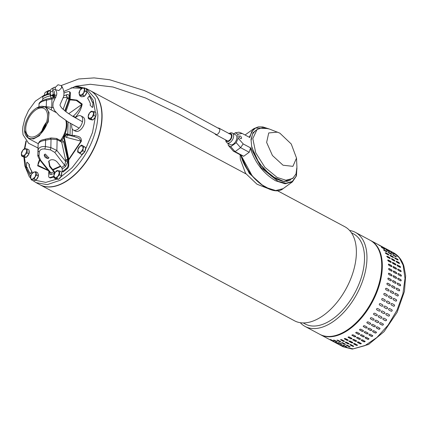 <?xml version="1.0" encoding="UTF-8"?>
<svg xmlns="http://www.w3.org/2000/svg" width="427" height="427" viewBox="0 0 427 427"><rect width="100%" height="100%" fill="white"/><g stroke="black" fill="none" stroke-linecap="round" stroke-linejoin="round"><path stroke-width="0.64" d="M61.712 87.738L61.419 85.672L58.008 84.76L55.131 87.615L55.425 89.686L58.835 90.599L61.712 87.738M90.396 90.727A53.338 30.36 118.1 0 1 90.513 90.786A53.338 30.36 118.1 0 1 100.639 129.237A53.338 30.36 118.1 0 1 72.227 177.077A53.338 30.36 118.1 0 1 40.223 184.87A53.338 30.36 118.1 0 1 40.106 184.811M40.223 184.87L294.518 320.8A53.338 30.36 -61.9 0 0 326.522 313.002A53.338 30.36 -61.9 0 0 355.744 244.132A53.338 30.36 -61.9 0 0 344.808 226.716L277.283 190.623M303.175 322.924L305.204 324.008A51.133 29.105 -61.9 0 0 335.889 316.535A51.133 29.105 -61.9 0 0 363.9 250.516A51.133 29.105 -61.9 0 0 353.412 233.815L351.389 232.736M349.596 230.468A53.338 30.36 118.1 0 1 355.376 232.363A53.338 30.36 118.1 0 1 366.318 249.784A53.338 30.36 118.1 0 1 337.095 318.654A53.338 30.36 118.1 0 1 305.086 326.447A53.338 30.36 118.1 0 1 300.298 322.695M305.086 326.447L319.866 334.346A53.338 30.36 -61.9 0 0 351.875 326.554A53.338 30.36 -61.9 0 0 380.281 278.714A53.338 30.36 -61.9 0 0 370.156 240.268L355.376 232.363M343.132 346.783L320.447 334.661A53.338 30.36 118.1 0 0 357.175 322.593A53.338 30.36 118.1 0 0 380.452 253.056A53.338 30.36 118.1 0 0 370.737 240.577L393.422 252.699L399.224 257.652L403.136 265.183L399.224 257.652L393.422 252.699C398.343 255.426 401.818 259.851 403.846 265.984L405.65 275.628L404.465 291.299L397.089 312.377L384.07 331.651L368.57 344.456L352.323 349.099L343.132 346.783L353.188 348.88L364.882 345.656L376.94 337.453L388.063 325.166L397.041 310.119L402.901 293.952L405.009 278.409L403.136 265.183L403.846 265.984L403.712 267.137M398.007 260.038L394.842 257.935L397.313 259.013C398.22 259.723 398.375 260.032 397.772 259.952L395.445 258.709C394.548 257.988 394.393 257.673 394.986 257.769L394.617 257.705M398.145 260.006L397.772 259.952M396.208 256.91L393.032 254.962L395.498 256.024C396.437 256.691 396.624 256.963 396.053 256.835L393.726 255.592C392.797 254.919 392.61 254.647 393.171 254.78L392.813 254.695M396.411 256.921L396.053 256.835M390.897 252.405L393.331 253.494C394.302 254.113 394.521 254.343 393.988 254.172L390.673 252.133M394.324 254.278L393.988 254.172M388.485 250.265L391.591 251.978L388.207 250.057M391.911 252.117L391.591 251.978M393.118 257.465L390.79 256.221C389.894 255.501 389.739 255.186 390.337 255.282L392.664 256.526C393.566 257.235 393.721 257.545 393.118 257.465L393.497 257.518M389.963 255.218L390.337 255.282L389.952 255.362M391.399 254.353L389.077 253.11C388.143 252.432 387.956 252.16 388.517 252.293L390.844 253.537C391.783 254.204 391.97 254.476 391.399 254.353L391.762 254.433M388.164 252.208L388.517 252.293L388.234 252.405M389.333 251.684L387.006 250.441L386.355 249.763L388.677 251.007C389.654 251.626 389.872 251.855 389.333 251.684L389.675 251.791M386.019 249.646L386.248 249.918M386.942 249.491L383.868 247.713L387.262 249.63M383.553 247.569L383.83 247.777M388.463 254.978L386.136 253.734C385.239 253.014 385.09 252.704 385.682 252.795L388.01 254.038C388.917 254.748 389.066 255.058 388.463 254.978L388.842 255.031M385.309 252.731L385.682 252.795L385.303 252.875M386.75 251.866L384.423 250.622C383.489 249.944 383.302 249.672 383.862 249.806L386.189 251.049C387.129 251.716 387.316 251.989 386.75 251.866L387.108 251.946M383.51 249.72L383.862 249.806L383.579 249.918M384.679 249.197L381.701 247.276L384.028 248.519C384.999 249.138 385.218 249.368 384.679 249.197L385.021 249.304M381.364 247.158L381.594 247.43M382.288 247.003L379.213 245.226L382.608 247.142M378.898 245.082L379.176 245.29M386.734 256.413L387.14 256.205L389.461 257.449L390.225 258.282L389.814 258.5L387.486 257.257L386.985 256.355A0.801 0.315 45.2 0 0 386.707 256.269M391.388 258.901L391.789 258.693L394.116 259.936L394.879 260.769L394.463 260.988L392.141 259.744L391.639 258.842A0.801 0.315 45.2 0 0 391.362 258.757M396.042 261.388L396.443 261.18L398.77 262.424L399.528 263.256L399.117 263.475L396.79 262.231L396.288 261.329A0.801 0.315 45.2 0 0 396.016 261.244M399.528 263.256L399.117 263.475M394.879 260.769L394.463 260.988M390.225 258.282L389.814 258.5M390.774 262.397L388.447 261.153C387.625 260.363 387.545 259.979 388.212 259.995L390.54 261.239C391.372 262.023 391.452 262.408 390.774 262.397L391.18 262.424M387.812 259.963L388.052 260.134A0.801 0.374 49.4 0 0 387.753 260.054M391.345 266.624L389.018 265.38C388.234 264.559 388.191 264.142 388.896 264.132L391.223 265.375C392.018 266.186 392.061 266.603 391.345 266.624L391.756 266.645M388.49 264.105L388.735 264.249A0.801 0.427 54 0 0 388.421 264.185M391.516 271.134L389.189 269.891C388.442 269.042 388.437 268.604 389.178 268.567L391.506 269.811C392.264 270.649 392.269 271.092 391.516 271.134L391.927 271.156M388.773 268.54L389.018 268.663A0.801 0.48 59 0 0 388.698 268.599M391.281 275.874L388.954 274.63C388.244 273.771 388.282 273.307 389.061 273.248L391.388 274.492C392.109 275.351 392.071 275.815 391.281 275.874L391.682 275.906M388.666 273.216L388.901 273.328A0.801 0.523 64.6 0 0 388.591 273.264M390.646 280.806L388.319 279.562C387.647 278.682 387.721 278.207 388.543 278.132L390.87 279.375C391.548 280.251 391.479 280.726 390.646 280.806L391.02 280.843M388.17 278.084L388.383 278.185A0.801 0.56 70.9 0 0 388.095 278.121M389.621 285.86L387.294 284.617C386.659 283.725 386.771 283.24 387.631 283.154L389.958 284.398C390.598 285.284 390.486 285.77 389.621 285.86L389.958 285.914M388.212 290.99L385.885 289.746C385.287 288.849 385.437 288.358 386.328 288.268L388.655 289.511C389.264 290.403 389.114 290.894 388.212 290.99L388.49 291.049M386.44 296.135L384.113 294.892C383.547 294 383.729 293.504 384.658 293.413L386.985 294.657C387.556 295.548 387.374 296.044 386.44 296.135L386.638 296.194M384.316 301.238L381.989 299.994C381.46 299.108 381.674 298.622 382.635 298.537L384.962 299.781C385.501 300.667 385.287 301.158 384.316 301.238L384.433 301.286M384.369 301.265A0.801 0.651 105 0 0 384.828 299.743L382.501 298.5A0.801 0.651 105 0 0 382.453 298.478M381.871 306.25L379.544 305.006C379.043 304.131 379.288 303.656 380.281 303.581L382.608 304.825C383.115 305.7 382.87 306.175 381.871 306.25L381.898 306.26M380.009 309.772L379.95 309.735A0.801 0.657 125.9 0 1 379.021 311.032L376.694 309.788A0.801 0.657 125.9 0 0 376.694 309.788L376.806 309.869C376.331 309.009 376.603 308.55 377.623 308.491L379.95 309.735C380.43 310.594 380.158 311.053 379.133 311.112L376.742 309.831M373.62 314.373A0.801 0.651 136 0 0 373.7 314.427L373.796 314.523C373.347 313.69 373.641 313.253 374.687 313.21L377.014 314.453C377.468 315.297 377.174 315.734 376.123 315.767L373.662 314.427M370.332 318.702A0.801 0.635 145.5 0 0 370.471 318.809L370.556 318.926C370.124 318.115 370.444 317.704 371.506 317.693L373.833 318.937C374.271 319.748 373.951 320.165 372.883 320.17L370.369 318.766M366.868 322.732A0.801 0.608 154.1 0 0 367.049 322.887L367.113 323.025C366.702 322.246 367.039 321.867 368.122 321.883L370.449 323.127C370.866 323.912 370.529 324.29 369.44 324.269L366.894 322.807M363.26 326.431A0.801 0.582 161.7 0 0 363.462 326.623L363.516 326.778C363.115 326.036 363.462 325.689 364.562 325.737L366.889 326.981C367.289 327.733 366.942 328.08 365.838 328.021L363.276 326.511M366.889 326.981L367.124 327.253M359.539 329.756A0.801 0.544 168.4 0 0 359.758 329.97L359.79 330.14C359.401 329.436 359.764 329.126 360.868 329.217L363.196 330.461C363.59 331.176 363.228 331.48 362.117 331.384L359.545 329.841M363.196 330.461L363.446 330.765M355.744 332.665A0.801 0.502 174.4 0 0 355.974 332.895L355.99 333.076C355.606 332.414 355.969 332.147 357.089 332.281L359.411 333.524C359.801 334.197 359.433 334.458 358.317 334.32L355.739 332.761M359.411 333.524L359.662 333.845M351.917 335.136A0.801 0.454 179.7 0 0 352.147 335.366L352.147 335.558C351.768 334.939 352.136 334.72 353.252 334.891L355.579 336.134C355.963 336.764 355.595 336.983 354.474 336.802L351.896 335.232M355.579 336.134L355.83 336.465M348.096 337.133A0.801 0.4 -175.5 0 0 348.325 337.346L348.309 337.549C347.925 336.983 348.293 336.807 349.409 337.031L351.736 338.275C352.12 338.851 351.752 339.027 350.636 338.792L348.058 337.229M351.736 338.275L351.987 338.6M344.322 338.632A0.801 0.347 -171.2 0 0 344.552 338.83L344.52 339.038C344.13 338.52 344.488 338.392 345.603 338.664L347.925 339.908C348.315 340.442 347.957 340.565 346.847 340.282L344.269 338.728M347.925 339.908L348.176 340.223M340.645 339.62A0.801 0.283 -167.1 0 0 340.863 339.791L340.815 340.004C340.41 339.534 340.762 339.46 341.867 339.78L344.194 341.024C344.589 341.504 344.242 341.579 343.143 341.248L340.559 339.716M344.194 341.024L344.445 341.317M337.116 340.095L337.234 340.431C336.823 340.015 337.159 339.993 338.248 340.362L340.575 341.605C340.986 342.038 340.65 342.059 339.561 341.675L336.972 340.17M340.575 341.605L340.837 341.878M333.855 340.084L333.823 340.324C333.391 339.956 333.711 339.988 334.784 340.41L337.111 341.653C337.538 342.032 337.218 342.006 336.15 341.568L333.551 340.095M337.111 341.653L337.383 341.894M330.674 339.556L333.845 341.162L330.333 339.481M333.845 341.162L334.127 341.37M327.664 338.483L327.349 338.333M330.802 340.138L331.101 340.314M395.429 264.884L393.102 263.64C392.28 262.851 392.199 262.466 392.867 262.482L395.194 263.726C396.026 264.51 396.107 264.895 395.429 264.884L395.834 264.911M392.466 262.45L392.707 262.621A0.801 0.374 49.4 0 0 392.408 262.541M396 269.106L393.673 267.868C392.883 267.046 392.845 266.629 393.55 266.619L395.877 267.862C396.672 268.674 396.715 269.09 396 269.106L396.411 269.133M393.139 266.592L393.39 266.736A0.801 0.427 54 0 0 393.075 266.667M396.165 273.622L393.838 272.378C393.091 271.529 393.091 271.092 393.833 271.054L396.16 272.298C396.918 273.136 396.918 273.579 396.165 273.622L396.576 273.643M393.427 271.028L393.673 271.15A0.801 0.48 59 0 0 393.352 271.086M395.936 278.361L393.609 277.118C392.899 276.258 392.931 275.794 393.715 275.735L396.042 276.979C396.763 277.838 396.726 278.303 395.936 278.361L396.336 278.393M393.32 275.703L393.555 275.815A0.801 0.523 64.6 0 0 393.246 275.751M395.301 283.293L392.973 282.05C392.301 281.169 392.376 280.694 393.198 280.619L395.525 281.863C396.203 282.738 396.128 283.213 395.301 283.293L395.674 283.331M392.824 280.571L393.037 280.672A0.801 0.56 70.9 0 0 392.749 280.608M394.276 288.348L391.949 287.104C391.313 286.213 391.426 285.727 392.28 285.642L394.607 286.885C395.253 287.771 395.14 288.257 394.276 288.348L394.607 288.401M392.867 293.477L390.54 292.233C389.942 291.337 390.086 290.846 390.983 290.755L393.31 291.999C393.918 292.89 393.769 293.381 392.867 293.477L393.144 293.536M391.089 298.622L388.767 297.379C388.202 296.487 388.383 295.991 389.312 295.9L391.639 297.144C392.21 298.035 392.029 298.532 391.089 298.622L391.292 298.681M388.97 303.725L386.643 302.481C386.109 301.595 386.328 301.11 387.289 301.024L389.616 302.268C390.155 303.154 389.942 303.64 388.97 303.725L389.088 303.773M386.526 308.737L384.199 307.493C383.697 306.618 383.942 306.143 384.935 306.068L387.257 307.312C387.769 308.187 387.524 308.662 386.526 308.737L386.547 308.748M384.663 312.26L384.599 312.222A0.801 0.657 125.9 0 1 383.676 313.519L381.348 312.276A0.801 0.657 125.9 0 0 381.348 312.276L381.46 312.356C380.98 311.496 381.252 311.037 382.272 310.979L384.599 312.222C385.085 313.082 384.812 313.541 383.782 313.599L381.396 312.318M378.274 316.861A0.801 0.651 136 0 0 378.354 316.914L378.45 317.01C377.996 316.177 378.295 315.74 379.341 315.697L381.663 316.941C382.122 317.784 381.829 318.222 380.777 318.254L378.317 316.914M374.986 321.189A0.801 0.635 145.5 0 0 375.125 321.296L375.21 321.414C374.778 320.602 375.093 320.191 376.16 320.181L378.487 321.424C378.925 322.236 378.605 322.652 377.532 322.657L375.023 321.253M371.522 325.219A0.801 0.608 154.1 0 0 371.703 325.374L371.768 325.513C371.357 324.733 371.687 324.355 372.776 324.371L375.098 325.614C375.52 326.399 375.184 326.778 374.095 326.756L371.549 325.294M367.914 328.918A0.801 0.582 161.7 0 0 368.117 329.11L368.165 329.265C367.764 328.523 368.117 328.176 369.216 328.224L371.543 329.468C371.944 330.22 371.597 330.567 370.492 330.509L367.93 328.998M371.543 329.468L371.778 329.74M364.194 332.243A0.801 0.544 168.4 0 0 364.412 332.457L364.444 332.628C364.055 331.923 364.412 331.614 365.523 331.704L367.85 332.948C368.245 333.663 367.882 333.967 366.772 333.871L364.199 332.329M367.85 332.948L368.095 333.252M360.399 335.152A0.801 0.502 174.4 0 0 360.623 335.382L360.644 335.563C360.26 334.901 360.623 334.635 361.738 334.768L364.066 336.012C364.45 336.684 364.087 336.946 362.971 336.807L360.393 335.248M364.066 336.012L364.316 336.332M356.572 337.624A0.801 0.454 179.7 0 0 356.801 337.853L356.801 338.045C356.417 337.426 356.785 337.207 357.906 337.378L360.233 338.622C360.618 339.251 360.249 339.47 359.128 339.289L356.55 337.72M360.233 338.622L360.484 338.953M352.75 339.62A0.801 0.4 -175.5 0 0 352.98 339.833L352.964 340.036C352.579 339.47 352.948 339.294 354.063 339.518L356.39 340.762C356.775 341.338 356.406 341.515 355.291 341.28L352.713 339.716M356.39 340.762L356.641 341.088M348.976 341.12A0.801 0.347 -171.2 0 0 349.206 341.317L349.174 341.525C348.779 341.008 349.142 340.879 350.252 341.152L352.579 342.395C352.969 342.924 352.611 343.052 351.496 342.769L348.918 341.216M352.579 342.395L352.83 342.71M345.299 342.107A0.801 0.283 -167.1 0 0 345.518 342.278L345.464 342.491C345.064 342.022 345.416 341.947 346.521 342.267L348.848 343.511C349.243 343.991 348.891 344.066 347.791 343.735L345.208 342.203M348.848 343.511L349.099 343.804M341.771 342.582L341.888 342.918C341.472 342.502 341.813 342.481 342.902 342.849L345.229 344.093C345.64 344.525 345.304 344.546 344.215 344.162L341.627 342.657M345.229 344.093L345.491 344.365M338.51 342.571L338.478 342.812C338.045 342.443 338.365 342.475 339.438 342.897L341.765 344.141C342.192 344.52 341.872 344.493 340.805 344.055L338.205 342.582M341.765 344.141L342.038 344.381M335.328 342.043L338.494 343.65L334.987 341.968M338.494 343.65L338.776 343.858M332.313 340.97L332.003 340.821M335.457 342.625L335.755 342.801M400.387 267.446A0.801 0.374 49.4 0 0 399.688 266.352L397.361 265.108L399.843 266.213C400.681 266.998 400.756 267.382 400.083 267.371L397.756 266.128C396.929 265.338 396.854 264.953 397.521 264.97L397.115 264.937M400.489 267.398L400.083 267.371M400.969 271.663A0.801 0.427 54 0 0 400.366 270.467L398.044 269.223L400.526 270.35C401.327 271.161 401.364 271.577 400.649 271.593L398.327 270.35C397.537 269.533 397.5 269.117 398.204 269.106L397.793 269.079M401.065 271.62L400.649 271.593M401.14 276.168A0.801 0.48 59 0 0 401.166 275.506A0.801 0.48 59 0 0 400.649 274.881L398.487 273.542L400.814 274.785C401.572 275.623 401.572 276.066 400.82 276.104L398.492 274.86C397.745 274.017 397.745 273.579 398.487 273.542L398.081 273.515M401.231 276.13L400.82 276.104M400.9 280.913A0.801 0.523 64.6 0 0 401.028 280.219A0.801 0.523 64.6 0 0 400.537 279.541L398.21 278.297L400.697 279.466C401.412 280.325 401.38 280.79 400.585 280.849L398.258 279.605C397.548 278.746 397.585 278.281 398.37 278.223L397.975 278.19M400.985 280.881L400.585 280.849M400.243 285.839A0.801 0.56 70.9 0 0 400.019 284.403L397.692 283.16L400.174 284.35C400.857 285.225 400.782 285.7 399.955 285.78L397.628 284.537C396.955 283.656 397.03 283.181 397.852 283.106L397.478 283.058M400.329 285.818L399.955 285.78M399.181 290.899A0.801 0.592 78.1 0 0 399.106 289.405L396.779 288.161L399.261 289.373C399.907 290.259 399.795 290.744 398.925 290.835L396.603 289.591C395.968 288.7 396.075 288.214 396.934 288.129L396.603 288.076M399.261 290.888L398.925 290.835M397.724 296.023A0.801 0.619 86.1 0 0 397.815 294.497L395.487 293.253L397.964 294.486C398.567 295.377 398.423 295.868 397.521 295.964L395.194 294.721C394.596 293.824 394.74 293.333 395.637 293.242L395.359 293.178M397.793 296.023L397.521 295.964M395.877 301.158A0.801 0.64 95.1 0 0 396.149 299.621L393.966 298.388L396.288 299.631C396.864 300.523 396.683 301.019 395.744 301.11L393.416 299.866C392.856 298.975 393.037 298.478 393.966 298.388L393.763 298.329M393.673 306.239A0.801 0.651 105 0 0 394.137 304.718L391.938 303.512L394.265 304.755C394.804 305.641 394.591 306.127 393.625 306.212L391.297 304.969C390.764 304.083 390.977 303.597 391.938 303.512L391.826 303.469M389.541 308.534L391.911 309.799C392.424 310.675 392.178 311.15 391.18 311.224L388.853 309.981C388.351 309.105 388.597 308.63 389.584 308.556L389.563 308.545M386.051 314.806L386.003 314.763A0.801 0.657 125.9 0 0 386.003 314.763L388.33 316.007A0.801 0.657 125.9 0 0 389.259 314.71C389.734 315.569 389.461 316.028 388.437 316.087L386.109 314.843C385.634 313.984 385.907 313.525 386.926 313.466L389.317 314.747M386.318 319.428C386.777 320.271 386.478 320.709 385.432 320.741L383.104 319.497C382.651 318.665 382.95 318.227 383.99 318.184L386.451 319.529M383.142 323.912C383.574 324.723 383.259 325.139 382.186 325.144L379.859 323.901C379.432 323.09 379.747 322.679 380.815 322.668L383.323 324.072M379.752 328.101C380.169 328.886 379.833 329.265 378.749 329.244L376.422 328C376.006 327.221 376.342 326.842 377.425 326.858L379.971 328.32M376.192 331.955C376.598 332.708 376.246 333.055 375.146 332.996L372.819 331.752C372.419 331.01 372.771 330.663 373.871 330.712L376.433 332.227M372.504 335.435C372.894 336.15 372.536 336.455 371.426 336.359L369.099 335.115C368.709 334.41 369.067 334.101 370.177 334.192L372.75 335.739M368.72 338.499C369.104 339.171 368.741 339.433 367.62 339.294L365.293 338.051C364.909 337.389 365.277 337.122 366.393 337.255L368.971 338.819M364.888 341.109C365.266 341.739 364.898 341.958 363.783 341.776L361.455 340.532C361.071 339.913 361.439 339.695 362.56 339.865L365.133 341.44M361.045 343.249C361.429 343.826 361.061 344.002 359.945 343.767L357.618 342.523C357.234 341.958 357.596 341.781 358.717 342.006L361.29 343.575M357.399 342.107A0.801 0.4 -175.5 0 0 357.634 342.321L357.367 342.203M357.234 344.883C357.623 345.411 357.26 345.539 356.15 345.256L353.823 344.013C353.433 343.495 353.796 343.367 354.906 343.639L357.484 345.197M353.631 343.607A0.801 0.347 -171.2 0 0 353.855 343.804L353.572 343.703M353.497 345.998C353.898 346.478 353.545 346.553 352.446 346.222L350.119 344.979C349.718 344.509 350.071 344.434 351.17 344.754L353.753 346.292M349.953 344.594A0.801 0.283 -167.1 0 0 350.167 344.765L349.862 344.69M349.878 346.58C350.295 347.012 349.953 347.034 348.87 346.649L346.543 345.406C346.126 344.989 346.462 344.968 347.557 345.336L350.14 346.852M346.425 345.069L346.543 345.406L346.281 345.144M346.42 346.628C346.847 347.007 346.527 346.98 345.459 346.543L343.132 345.299C342.7 344.931 343.02 344.963 344.093 345.384L346.687 346.868M343.164 345.059L342.86 345.069M343.148 346.137L339.924 344.653L343.431 346.345M339.977 344.53L339.636 344.456M340.111 345.112L340.41 345.288M336.967 343.457L336.657 343.308M384.497 249.101L381.775 247.575M386.899 251.935L383.724 249.987M388.703 255.063L385.533 252.96M391.079 262.472A0.801 0.374 49.4 0 0 390.379 261.377L388.052 260.134M391.66 266.688A0.801 0.427 54 0 0 391.063 265.493L388.735 264.249M391.837 271.193A0.801 0.48 59 0 0 391.858 270.531A0.801 0.48 59 0 0 391.345 269.907L389.018 268.663M391.596 275.938A0.801 0.523 64.6 0 0 391.719 275.244A0.801 0.523 64.6 0 0 391.228 274.572L388.901 273.328M390.94 280.865A0.801 0.56 70.9 0 0 390.71 279.429L388.383 278.185M389.878 285.925A0.801 0.592 78.1 0 0 389.803 284.43L387.476 283.186M388.415 291.049A0.801 0.619 86.1 0 0 388.506 289.522L386.179 288.278M386.568 296.183A0.801 0.64 95.1 0 0 386.846 294.646L384.519 293.402M381.829 306.228A0.801 0.662 115.4 0 0 382.485 304.766L380.206 303.549M373.7 314.427L376.027 315.67A0.801 0.651 136 0 0 377.094 314.507M370.471 318.809L372.798 320.053A0.801 0.635 145.5 0 0 373.972 319.044M367.049 322.887L369.376 324.13A0.801 0.608 154.1 0 0 370.625 323.282M363.462 326.623L365.79 327.867A0.801 0.582 161.7 0 0 367.092 327.173M359.758 329.97L362.085 331.213A0.801 0.544 168.4 0 0 363.414 330.679M355.974 332.895L358.296 334.138A0.801 0.502 174.4 0 0 359.118 334.197A0.801 0.502 174.4 0 0 359.641 333.754M352.147 335.366L354.474 336.609A0.801 0.454 179.7 0 0 355.264 336.711A0.801 0.454 179.7 0 0 355.808 336.369M348.325 337.346L350.652 338.59A0.801 0.4 -175.5 0 0 351.971 338.494M344.552 338.83L346.879 340.073A0.801 0.347 -171.2 0 0 348.154 340.106M340.863 339.791L343.191 341.034A0.801 0.283 -167.1 0 0 344.413 341.194M337.298 340.218L340.762 341.733M333.903 340.111L337.175 341.691M389.152 251.588L386.424 250.062M391.554 254.423L388.378 252.474M393.358 257.55L390.187 255.447M395.733 264.959A0.801 0.374 49.4 0 0 395.034 263.865L392.707 262.621M396.315 269.175A0.801 0.427 54 0 0 395.717 267.98L393.39 266.736M396.491 273.68A0.801 0.48 59 0 0 396.512 273.018A0.801 0.48 59 0 0 396 272.394L393.673 271.15M396.245 278.425A0.801 0.523 64.6 0 0 396.373 277.731A0.801 0.523 64.6 0 0 395.882 277.059L393.555 275.815M395.594 283.352A0.801 0.56 70.9 0 0 395.365 281.916L393.037 280.672M394.532 288.412A0.801 0.592 78.1 0 0 394.452 286.917L392.13 285.674M393.07 293.536A0.801 0.619 86.1 0 0 393.16 292.009L390.833 290.766M391.223 298.67A0.801 0.64 95.1 0 0 391.495 297.133L389.173 295.89M389.018 303.752A0.801 0.651 105 0 0 389.483 302.231L387.156 300.987M386.483 308.716A0.801 0.662 115.4 0 0 387.14 307.253L384.855 306.036M378.354 316.914L380.681 318.158A0.801 0.651 136 0 0 381.749 316.994M375.125 321.296L377.452 322.54A0.801 0.635 145.5 0 0 378.626 321.531M371.703 325.374L374.025 326.618A0.801 0.608 154.1 0 0 375.28 325.769M368.117 329.11L370.444 330.354A0.801 0.582 161.7 0 0 371.746 329.66M364.412 332.457L366.734 333.7A0.801 0.544 168.4 0 0 368.069 333.167M360.623 335.382L362.95 336.625A0.801 0.502 174.4 0 0 363.772 336.684A0.801 0.502 174.4 0 0 364.295 336.241M356.801 337.853L359.128 339.097A0.801 0.454 179.7 0 0 359.913 339.198A0.801 0.454 179.7 0 0 360.463 338.857M352.98 339.833L355.307 341.077A0.801 0.4 -175.5 0 0 356.62 340.981M349.206 341.317L351.533 342.561A0.801 0.347 -171.2 0 0 352.809 342.593M345.518 342.278L347.84 343.522A0.801 0.283 -167.1 0 0 349.062 343.682M341.952 342.705L345.411 344.221M338.558 342.598L341.83 344.178M393.806 254.076L391.079 252.549M397.361 265.108A0.801 0.374 49.4 0 0 397.062 265.028M398.044 269.223A0.801 0.427 54 0 0 397.729 269.154M398.327 273.638A0.801 0.48 59 0 0 398.007 273.574M398.21 278.297A0.801 0.523 64.6 0 0 397.895 278.239M397.692 283.16A0.801 0.56 70.9 0 0 397.398 283.096M391.137 311.203A0.801 0.662 115.4 0 0 391.794 309.74L389.509 308.524M383.008 319.401L385.335 320.645A0.801 0.651 136 0 0 386.398 319.481M379.779 323.783L382.106 325.027A0.801 0.635 145.5 0 0 383.281 324.018M376.352 327.861L378.68 329.105A0.801 0.608 154.1 0 0 379.934 328.256M372.771 331.598L375.093 332.841A0.801 0.582 161.7 0 0 376.4 332.147M369.061 334.944L371.389 336.188A0.801 0.544 168.4 0 0 372.723 335.654M365.277 337.869L367.604 339.113A0.801 0.502 174.4 0 0 368.426 339.171A0.801 0.502 174.4 0 0 368.944 338.728M361.455 340.34L363.777 341.579A0.801 0.454 179.7 0 0 364.567 341.685A0.801 0.454 179.7 0 0 365.117 341.344M357.634 342.321L359.961 343.564A0.801 0.4 -175.5 0 0 361.274 343.468M353.855 343.804L356.182 345.048A0.801 0.347 -171.2 0 0 357.463 345.08M350.167 344.765L352.494 346.009A0.801 0.283 -167.1 0 0 353.716 346.169M346.607 345.192L350.065 346.708M343.212 345.085L346.478 346.665M399.4 263.555A0.801 0.315 45.2 0 0 398.615 262.573L396.288 261.329M394.745 261.068A0.801 0.315 45.2 0 0 393.966 260.086L391.639 258.842M390.091 258.581A0.801 0.315 45.2 0 0 389.312 257.598L386.985 256.355M50.461 90.369L48.635 91.389A4.414 2.711 60.8 0 0 47.627 94.196L47.632 94.255M55.27 87.193A5.215 3.202 60.8 0 0 54.042 87.444A5.215 3.202 60.8 0 0 52.847 90.764L53.274 94.319L54.715 94.794L53.37 95.547M53.274 94.319L51.021 95.787M51.736 95.691L53.311 95.066M53.076 97.441L54.24 96.79L53.823 96.577M53.412 95.915L54.373 95.376L54.869 97.335M50.124 90.556A5.215 3.202 60.8 0 0 48.246 90.689A5.215 3.202 60.8 0 0 47.05 94.009L47.093 94.34M48.246 90.689L45.758 92.083A5.215 3.202 60.8 0 0 44.557 95.338M54.288 91.239L54.715 94.794M54.373 95.376L56.513 95.098M55.067 97.223L55.707 97.137M54.042 87.444L51.555 88.837A5.215 3.202 60.8 0 0 50.365 92.152L50.792 95.707M42.844 100.276L42.524 99.422A4.814 0.907 -20.6 0 1 45.23 97.489A4.814 0.907 -20.6 0 1 50.338 95.872L51.139 97.996M53.023 94.97L53.119 95.776A0.801 0.491 -119.2 0 1 52.937 96.283A0.801 0.491 -119.2 0 1 52.82 96.321L52.388 95.605L50.338 95.872M53.145 97.623L52.943 97.078L53.962 96.945M53.279 94.826L53.407 95.872A1.201 0.742 -119.2 0 1 53.129 96.635A1.201 0.742 -119.2 0 1 52.959 96.689L54.144 96.539M43.095 98.669L42.572 97.276A4.008 0.758 -20.6 0 1 42.673 96.988A4.008 0.758 -20.6 0 1 44.419 95.856A4.008 0.758 -20.6 0 1 49.569 94.282A4.008 0.758 -20.6 0 1 49.81 94.298A4.008 0.758 -20.6 0 1 50.076 94.447L50.599 95.84M45 95.109A7.622 2.594 59.9 0 0 44.803 95.194A7.622 2.594 59.9 0 0 44.68 95.274A7.424 6.352 27.5 0 1 45.31 94.97A7.622 4.008 -111.5 0 1 45.716 94.751A7.622 7.622 0 0 1 49.81 94.298M218 128.084A3.608 2.055 118.1 0 1 219.008 128.175A3.608 2.055 118.1 0 1 219.67 130.902A3.608 2.055 118.1 0 1 217.589 134.158A3.608 2.055 118.1 0 1 215.608 134.542A3.608 2.055 118.1 0 1 214.962 133.736M215.608 134.542L227.26 140.771A3.608 2.055 -61.9 0 0 229.24 140.387A3.608 2.055 -61.9 0 0 231.322 137.131A3.608 2.055 -61.9 0 0 230.665 134.404L219.008 128.175M296.509 158.097L296.93 167.042L296.023 173.901L292.692 178.481L285.893 180.226L277.198 177.483L264.841 167.277L255.72 152.749L252.811 138.626L257.043 129.488L262.418 127.726L269.223 128.97L279.861 133.155L291.257 144.006L296.509 158.097L292.906 166.349L283.042 165.222L272.431 155.503L266.629 142.421L268.727 132.946L277.603 132.124M267.612 188.382L256.974 184.197L245.578 173.351L240.326 159.255L240.113 154.745M240.529 154.969L249.293 173.367L264.302 186.871L267.387 188.296M240.278 136.053A1.596 0.849 -126 0 1 241.404 137.355A1.596 0.849 -126 0 1 241.335 138.583A1.596 0.849 -126 0 1 240.524 138.529A1.596 0.849 -126 0 1 239.392 137.227A1.596 0.849 -126 0 1 239.462 136.005A1.596 0.849 -126 0 1 240.278 136.053M236.83 136.971A5.583 3.176 -61.9 0 0 235.64 134.831L232.459 133.128A5.583 3.176 118.1 0 1 233.649 135.274A5.583 3.176 118.1 0 1 230.26 142.378A5.583 3.176 118.1 0 1 227.201 142.97L230.377 144.673A5.583 3.176 -61.9 0 0 234.733 142.853A5.583 3.176 -61.9 0 0 236.83 136.971M293.408 177.899L284.222 181.646L271.204 176.02L258.943 162.997L251.77 147.176L251.012 139.501L253.008 132.701L257.817 128.986M238.149 138.145L236.243 142.703L240.566 147.646L249.203 152.263L250.361 148.393L250.836 148.009L243.198 143.926L238.149 138.145L237.754 134.169L242.157 133.443L249.795 137.526L251.684 131.617L255.656 127.972L268.161 128.602M236.243 142.703L230.756 146.696L235.08 151.644L243.716 156.255L241.031 155.182C245.68 169.46 254.097 180.258 266.283 187.581L275.714 190.559L283.101 188.659C272.383 197.834 245.835 176.34 240.855 155.129L233.318 151.115L228.269 145.335L228.082 143.445M233.82 133.854L235.261 132.808L239.035 132.183L242.157 133.443M235.261 132.808L237.754 134.169M230.756 146.696L228.269 145.335M233.318 151.115L235.08 151.644L240.566 147.646L243.198 143.926M249.203 152.263L243.716 156.255M59.086 178.844L59.043 178.822A4.008 2.284 118.1 0 0 61.253 176.079M95.856 113.438A4.008 2.284 118.1 0 1 95.824 116.075A4.008 2.284 118.1 0 1 95.797 116.171M95.579 116.742A4.008 2.284 118.1 0 1 93.369 119.491M92.397 119.886A4.008 2.284 118.1 0 1 91.415 119.752A4.008 2.284 118.1 0 1 91.389 119.736L91.415 119.752M93.983 111.596L95.878 112.605L95.787 116.486L92.985 119.971L90.268 119.576L88.373 118.562L88.159 116.486L88.464 114.687L89.606 112.803L91.266 111.201L93.983 111.596L93.897 115.477L92.232 117.078L91.09 118.957L88.373 118.562M92.985 119.971L91.09 118.957M95.787 116.486L93.897 115.477M89.473 118.621L88.159 116.486L89.606 112.803L92.365 111.26L93.678 113.395L92.232 117.078L89.473 118.621M60.463 140.526A17.966 10.227 -61.9 0 0 65.262 131.1A17.966 10.227 -61.9 0 0 65.833 120.489M36.647 107.946L45.395 106.782L49.052 112.498L48.219 121.994L39.359 135.743L33.536 138.919L28.454 138.471L24.552 130.39A17.566 9.997 -61.9 0 0 34.422 138.06A17.566 9.997 -61.9 0 0 47.68 121.85A17.566 9.997 -61.9 0 0 36.508 108.031A17.566 9.997 -61.9 0 0 25.593 123.093A17.566 9.997 -61.9 0 0 24.552 130.39M42.316 130.283A15.441 8.791 118.1 0 1 46.287 122.853A15.441 8.791 118.1 0 0 42.316 130.283M46.506 122.186A15.842 9.015 -61.9 0 0 41.883 130.838M26.677 123.029A15.842 9.015 118.1 0 1 44.104 108.501A15.842 9.015 118.1 0 1 46.596 121.914A15.842 9.015 118.1 0 1 29.164 136.443A15.842 9.015 118.1 0 1 26.677 123.029M61.531 172.77A4.008 2.284 118.1 0 1 61.499 175.406A4.008 2.284 118.1 0 1 61.467 175.502M58.067 179.217A4.008 2.284 118.1 0 1 57.085 179.084A4.008 2.284 118.1 0 1 57.058 179.073L45.812 182.388L35.409 180.295M59.657 170.928L61.547 171.942L61.461 175.817L58.659 179.303L55.942 178.908L54.048 177.899L53.834 175.817L54.138 174.019L55.28 172.14L56.94 170.533L59.657 170.928L59.566 174.808L57.907 176.41L56.764 178.294L54.048 177.899M58.659 179.303L56.764 178.294M61.461 175.817L59.566 174.808M55.147 177.958L53.834 175.817L55.28 172.14L58.04 170.592L59.353 172.732L57.907 176.41L55.147 177.958M39.989 184.747A53.338 30.36 -61.9 0 0 98.669 135.818A53.338 30.36 -61.9 0 0 90.278 90.663L86.323 88.549L95.088 98.546L97.895 115.044C97.751 120.974 96.689 127.193 94.714 133.704C88.955 153.122 74.677 172.359 60.164 180.263L47.189 184.645L36.033 182.633L39.989 184.747M73.407 130.08L75.446 131.169A8.022 4.564 -61.9 0 0 84.268 123.809A8.022 4.564 -61.9 0 0 83.003 117.019L80.97 115.93A8.022 4.564 118.1 0 1 82.23 122.72A8.022 4.564 118.1 0 1 73.407 130.08A8.022 4.564 118.1 0 1 71.907 124.209M89.19 96.043L89.414 96.182A57.912 32.964 -61.9 0 1 92.392 102.229L92.969 102.133L92.728 107.049L92.248 107.39L90.049 105.037L90.476 104.012A55.184 31.411 118.1 0 0 87.61 98.178L89.238 96.091A57.912 32.964 118.1 0 1 92.253 102.229L92.328 102.272M92.328 107.428L92.926 107.012L92.953 102.005M26.671 167.715L27.232 167.491L26.479 167.496L26.698 162.708L27.168 162.212L29.399 164.592L29.041 165.404L29.602 164.998L27.296 162.292M30.328 173.602L31.913 172.054L31.838 171.451A55.184 31.411 118.1 0 1 28.972 165.617L29.041 165.404M32.014 171.542A55.184 31.411 118.1 0 1 29.148 165.708L29.217 165.5M31.838 171.451L30.434 173.677M70.028 135.503L70.29 123.27M75.339 117.857A8.022 4.564 118.1 0 1 80.97 115.93M27.056 167.4L27.195 167.395A57.912 32.964 118.1 0 0 30.21 173.538L30.264 173.586M82.203 104.055L81.819 104.45C80.239 108.437 77.458 112.274 73.492 115.957L75.179 117.436C78.92 113.481 81.258 109.018 82.203 104.055L76.951 100.131L70.215 99.229M68.848 159.805L81.36 141.273C81.685 136.192 77.356 136.384 74.768 135.508L73.7 136.469M71.576 135.909L72.179 135.135L72.318 129.023M81.36 141.273L78.744 138.231L74.725 136.741M39.428 159.885L37.843 165.292L38.259 162.9M68.694 113.721L81.819 104.45L76.225 100.42L69.169 99.785M68.758 135.167L74.848 136.773M66.382 137.366L64.744 136.469C65.902 135.135 67.023 134.574 68.101 134.783L69.158 135.338C68.096 134.852 67.167 135.53 66.382 137.366L80.986 141.145L68.774 159.298M39.876 160.066L37.843 165.292L47.931 170.117M64.178 137.547L64.744 136.469L64.034 136.149C65.24 134.713 66.596 134.254 68.101 134.783L67.802 134.062L70.017 135.183L74.768 135.508M65.112 133.678L67.802 134.062L68.08 121.925M38.243 176.378A4.008 2.284 118.1 0 1 38.147 176.719A4.008 2.284 118.1 0 1 36.37 179.612M35.719 180.119A4.008 2.284 118.1 0 1 34.037 180.514M37.918 173.65A4.008 2.284 118.1 0 1 38.366 175.646M35.82 171.723L37.709 172.732L38.451 176.02L36.135 180.023L33.076 180.744L31.187 179.73L30.445 176.447L31.342 174.307L32.762 172.444L35.82 171.723L36.557 175.006L35.142 176.869L34.24 179.009L36.135 180.023M38.451 176.02L36.557 175.006M34.24 179.009L31.187 179.73M35.927 173.229L35.142 176.869L32.452 179.233L31.235 179.057L30.557 177.947L31.342 174.307L34.032 171.942L35.249 172.118L35.927 173.229M85.592 148.254A4.008 2.284 118.1 0 1 85.389 150.288A4.008 2.284 118.1 0 1 84.893 151.484M84.599 151.985A4.008 2.284 118.1 0 1 82.294 154.008M84.637 146.835A4.008 2.284 118.1 0 1 84.76 146.893A4.008 2.284 118.1 0 1 85.08 147.134M81.653 145.084L85.736 147.577L84.829 151.788L81.722 154.51L77.639 152.017L77.837 149.776L78.552 147.811L79.844 146.312L81.653 145.084L83.847 146.568L83.132 148.532L82.934 150.774L81.125 151.996L79.833 153.501M84.829 151.788L82.934 150.774M85.736 147.577L83.847 146.568M81.125 151.996L78.477 152.62L77.837 149.776L79.844 146.312L82.491 145.687L83.132 148.532L81.125 151.996M68.736 165.836L68.037 165.462A2.407 1.372 118.1 0 1 66.767 168.099A47.322 26.938 118.1 0 1 62.171 171.723L62.87 172.097A47.322 26.938 118.1 0 0 67.466 168.468A2.407 1.372 118.1 0 0 68.736 165.836L68.742 159.159L64.109 136.48A2.407 1.372 -61.9 0 1 64.247 135.765A2.407 1.372 -61.9 0 1 64.44 135.252A17.849 10.157 -61.9 0 0 66.436 120.884M68.037 165.462L68.08 159.106L63.409 136.106L60.73 140.163M63.506 135.54A2.407 1.372 -61.9 0 0 63.409 136.106L63.409 136.112M47.888 158.614L44.301 154.686L45.273 154.024L48.87 157.947L47.888 158.614M44.467 154.489A2.808 2.124 -144.5 0 0 45.198 157.243A2.808 2.124 -144.5 0 0 48.192 158.187A2.808 2.124 -144.5 0 0 49.004 157.723M54.987 172.529L49.911 165.954L49.548 166.466L48.721 161.209L50.669 159.895C53.124 159.319 55.323 160.072 57.277 162.143L61.68 167.544L62.235 169.028L65.577 166.418L54.741 152.391L56.882 150.501L57.127 139.661L61.653 142.084L60.805 140.723L62.08 139.96L63.634 141.812L67.669 159.522L67.888 160.173L68.165 159.89M60.1 140.574L62.08 139.96L63.522 137.627M63.954 93.337L63.959 93.017A47.322 26.938 -61.9 0 1 68.507 91.533A2.407 1.372 -61.9 0 1 69.169 91.597A2.407 1.372 -61.9 0 1 69.686 92.792L69.441 99.043L65.208 111.175M65.902 111.719L70.092 99.688L70.386 93.166A2.407 1.372 -61.9 0 0 69.863 91.97L69.169 91.597M69.441 99.043A38.505 21.916 -61.9 0 0 69.041 99.08L64.813 110.865M48.827 171.232L48.715 176.276A2.407 1.372 118.1 0 0 49.238 177.472L49.932 177.845A2.407 1.372 118.1 0 0 50.594 177.91L49.9 177.536A2.407 1.372 118.1 0 1 49.238 177.472M50.61 138.898C50.429 137.766 50.567 137.83 51.032 139.09L57.127 139.661L56.604 138.465L60.805 140.723M63.933 94.223L63.901 95.717L67.21 94.602L66.372 95.552L67.05 97.196L63.244 97.778M63.116 109.408L66.98 98.616L69.041 99.08L69.564 98.365M51.181 109.872L51.747 107.423L53.172 107.705M53.887 176.917A47.322 26.938 118.1 0 1 50.594 177.91M53.839 176.298A47.322 26.938 118.1 0 1 49.9 177.536M45.486 139.714L45.582 140.211C41.056 140.899 38.569 142.292 38.12 144.385L38.051 146.285M68.08 159.106A38.505 21.916 -61.9 0 1 67.669 159.522L65.593 159.906L61.653 142.084L63.634 141.812M56.604 138.465L51.064 137.958L45.417 139.138C42.342 140.099 39.556 139.693 38.12 144.363L38.12 144.363M62.171 171.723L62.235 169.028M69.318 97.201L67.05 97.196L67.023 98.391L69.291 98.391L69.318 97.201C69.323 95.317 68.619 94.452 67.21 94.602M54.896 98.642L51.939 98.947L51.747 107.423L44.878 106.536M46.239 107.23L46.49 100.196C41.969 101.172 39.481 102.565 39.028 104.369L39.033 104.337C38.686 103.521 39.594 102.352 41.755 100.815L46.036 99.187L55.99 97.148M38.974 106.766L38.958 106.243M49.548 166.466L53.951 171.867L54.507 173.351L51.197 174.467L50.866 172.898L49.729 172.353L40.09 160.344L40.634 160.28L50.866 172.898L53.951 171.867M49.254 171.755L49.089 171.867C49.057 173.72 49.756 174.584 51.197 174.467M38.046 146.37L37.854 154.862L38.98 156.319L40.634 160.28M54.741 152.391L50.466 149.893L50.84 147.566L56.882 150.501L65.593 161.358L64.797 165.1L61.68 167.544M67.861 161.363L65.593 161.358L65.619 160.168L67.888 160.173L67.861 161.363L65.577 166.418M46.02 99.208L51.651 97.895L51.939 98.947L46.49 100.196L46.036 99.187M39.033 104.337L38.964 106.158M50.466 149.893L44.888 149.023C41.616 148.671 39.743 149.717 39.279 152.167L38.98 156.319M49.911 165.954L48.918 160.963M39.279 152.167L37.976 150.731L37.859 154.83L38.12 144.385L37.976 150.731C38.467 147.603 40.955 146.21 45.438 146.557L45.582 140.211L51.032 139.09L50.84 147.566L45.438 146.557L44.888 149.023M86.788 92.472A4.008 2.284 118.1 0 1 86.692 92.808A4.008 2.284 118.1 0 1 84.914 95.701M84.263 96.208A4.008 2.284 118.1 0 1 82.582 96.603M86.462 89.745A4.008 2.284 118.1 0 1 86.911 91.741M84.365 87.813L86.254 88.821L86.996 92.109L84.679 96.112L81.621 96.833L79.732 95.819L78.99 92.536L79.892 90.396L81.306 88.533L84.365 87.813L85.101 91.095L83.687 92.958L82.785 95.098L79.732 95.819M84.679 96.112L82.785 95.098M86.996 92.109L85.101 91.095M79.102 94.041L79.892 90.396L82.576 88.031L83.793 88.208L84.471 89.318L83.687 92.958L81.002 95.322L79.102 94.041M29.047 150.822A4.008 2.284 118.1 0 1 29.015 153.458A4.008 2.284 118.1 0 1 28.988 153.555M28.769 154.126A4.008 2.284 118.1 0 1 26.559 156.874M25.588 157.269A4.008 2.284 118.1 0 1 24.606 157.136A4.008 2.284 118.1 0 1 24.579 157.12L24.606 157.136M27.173 148.98L29.068 149.989L28.977 153.869L26.175 157.355L23.458 156.96L21.563 155.946L21.35 153.869L21.654 152.071L22.796 150.187L24.456 148.585L27.173 148.98L27.088 152.855L25.423 154.462L24.28 156.341L21.563 155.946M26.175 157.355L24.28 156.341M28.977 153.869L27.088 152.855M22.663 156.004L21.35 153.869L22.796 150.187L25.556 148.644L26.869 150.779L25.423 154.462L22.663 156.004M47.05 94.009L45.737 94.746M52.847 90.764L50.365 92.152M53.119 95.776L52.564 96.086M50.418 92.632L47.627 94.196M250.361 148.393C255.01 162.671 263.427 173.469 275.612 180.792L285.049 183.77L292.431 181.87L283.101 188.659M269.421 129.045L262.776 126.904L258.372 126.851L253.734 128.692L249.261 137.238M226.011 140.104A4.382 2.498 -61.9 0 0 229.299 140.99A4.382 2.498 -61.9 0 0 231.984 135.866A4.382 2.498 -61.9 0 0 229.416 133.736M296.957 168.169L296.135 176.191L292.33 181.448L286.031 183.252L278.078 181.363L261.436 167.944L250.836 148.009M269.704 189.156L261.132 184.379L252.261 175.988L240.956 155.198M60.767 177.008L72.168 167.646L82.934 153.704M85.619 149.06L92.504 132.493L95.301 117.318M95.392 112.349L93.155 100.228L86.932 91.234M81.696 88.33L71.074 87.818M74.463 86.612L86.323 88.549L76.833 86.281L75.408 86.329M26.239 141.268L24.878 148.58M24.398 157.093L25.994 167.688L30.504 176.255M37.597 165.756L48.363 170.656M53.151 169.919L60.773 166.429M73.049 116.507L73.492 115.957L72.868 116.4M52.804 169.498L60.485 166.076M64.103 136.608L63.404 136.234M63.804 134.916L64.44 135.252M69.686 92.792L70.386 93.166M55.985 112.44L45.395 106.782M49.094 171.563L49.089 171.867M67.466 168.468L66.767 168.099M60.074 104.642L60.068 105.57L61.782 108.09L66.617 112.253L72.659 116.272L82.486 121.738M60.09 104.588L63.532 96.785C64.541 93.23 63.836 89.526 61.419 85.672M79.086 128.105L68.432 122.149L59.284 115.653L54.485 110.465L52.884 106.419L53.087 102.822L56.535 95.024C57.085 93.572 56.711 91.794 55.425 89.686M90.513 90.786L245.925 173.858M320.447 334.661L320.159 334.501M370.737 240.577L370.444 240.422M44.803 95.194A7.622 7.622 0 0 0 42.673 96.988M253.734 128.692L245.066 134.996M225.616 139.891L226.08 141.849L227.201 142.97M251.108 140.478L252.533 134.057L255.261 130.785M290.91 179.778L287.125 181.336L282.69 181.283L276.659 179.26L263.907 169.257L256.077 158.123L251.695 146.408M292.431 181.87L296.455 175.86L296.92 166.834M228.792 133.683C230.302 132.733 231.525 132.551 232.459 133.128M38.014 147.993L28.646 143.312L23.042 134.745L22.626 130.16L22.882 126.702L24.926 118.45L28.508 110.534L35.34 101.167L44.531 94.933M228.952 141.22L228.285 140.862M216.622 134.633L179.521 114.393L145.484 97.975L112.931 87.001L90.294 84.274L75.819 86.217L63.794 91.49M53.178 90.23L55.147 89.12M61.307 85.517L78.579 78.984L94.073 77.901L109.509 79.721L144.395 90.572L180.44 107.625L219.654 128.975M231.306 135.199L231.978 135.556M38.211 143.685L28.454 138.471M36.508 108.031L36.797 107.855M36.033 182.633L33.151 180.722M30.653 178.331L29.153 176.41L24.809 165.868L23.901 157.024M24.467 148.585L25.946 140.937M39.54 159.602L38.254 162.911M48.667 161.555L49.559 165.479M51.651 97.895L56.017 97.142M37.854 154.857C37.523 155.513 38.163 157.205 39.78 159.938L40.09 160.344"/></g></svg>
